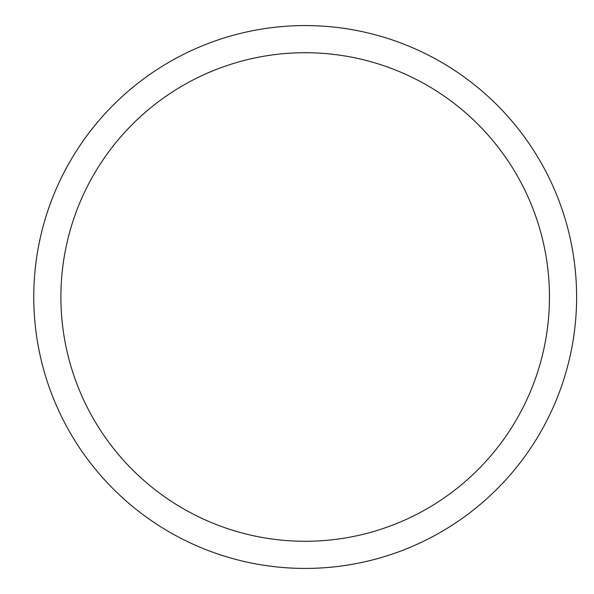 <?xml version="1.0" encoding="UTF-8"?>
<svg xmlns="http://www.w3.org/2000/svg" width="594" height="594" viewBox="0 0 594 594"><rect width="100%" height="100%" fill="white"/><g stroke="black" fill="none" stroke-linecap="round" stroke-linejoin="round"><path stroke-width="0.89" d="M60.9 297A244.283 244.283 0 0 1 427.324 85.447A244.283 244.283 0 0 1 427.324 508.553A244.283 244.283 0 0 1 60.9 297M33.761 297A271.421 271.421 0 0 1 440.897 61.939A271.421 271.421 0 0 1 440.897 532.061A271.421 271.421 0 0 1 33.761 297"/></g></svg>
